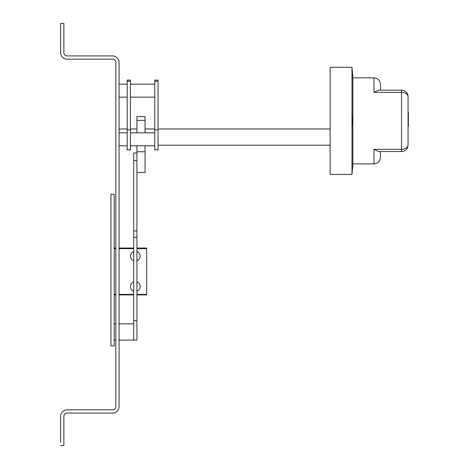 <?xml version="1.0" encoding="UTF-8"?>
<svg xmlns="http://www.w3.org/2000/svg" width="469" height="469" viewBox="0 0 469 469"><rect width="100%" height="100%" fill="white"/><g stroke="black" fill="none" stroke-linecap="round" stroke-linejoin="round"><path stroke-width="0.7" d="M352.201 123.007L352.313 123.007C352.67 124.273 352.788 122.89 352.676 118.868C352.325 117.608 352.201 118.985 352.313 123.007L352.489 123.851L352.166 123.851M352.248 123.752C352.547 125.768 352.747 124.801 352.846 120.855L352.735 118.124C352.43 116.119 352.237 117.033 352.155 120.855L352.483 124.901M352.401 118.03L352.325 117.443M352.553 118.124L352.483 116.98M408.048 96.684A6.496 6.496 0 0 0 401.552 90.189L401.552 92.387A6.496 4.297 180 0 1 408.048 96.684L408.048 145.032A6.496 4.297 180 0 1 401.552 149.33L401.552 92.387L373.957 92.387L373.957 77.836L352.852 77.836M351.996 174.433L351.996 67.284L330.123 67.284L330.123 174.433L351.996 174.433L352.852 164.689L352.852 77.022L351.996 67.284M133.683 281.98A4.872 4.872 0 0 0 133.683 291.161M136.93 291.161A4.872 4.872 0 0 0 136.93 281.98M133.683 251.56A4.872 4.872 0 0 0 133.683 260.741M136.93 260.741A4.872 4.872 0 0 0 136.93 251.56M136.93 152.988L133.683 152.988L133.683 340.084L136.93 340.084L136.93 145.806M145.05 120.357L136.93 120.357L136.93 116.605L145.05 116.605L145.05 132.815M352.7 75.333L352.119 68.697L352.7 75.333M136.93 128.975L130.435 128.975M154.788 128.975L145.05 128.975M127.187 128.975L119.073 128.975M67.12 55.917A3.248 3.248 0 0 1 63.872 52.675A3.248 3.248 0 0 0 67.12 55.917L112.578 55.917A6.496 6.496 0 0 1 119.073 62.412L119.073 406.588A6.496 6.496 0 0 1 112.578 413.083L67.12 413.083A3.248 3.248 0 0 0 63.872 416.325A3.248 3.248 0 0 1 67.12 413.083M63.872 52.675L63.872 23.45L60.63 23.45L60.63 52.675A6.496 6.496 0 0 0 67.12 59.164L112.578 59.164A3.248 3.248 0 0 1 115.825 62.412L115.825 406.588A3.248 3.248 0 0 1 112.578 409.836L67.12 409.836A6.496 6.496 0 0 0 60.63 416.325L60.63 442.302M63.872 416.325L63.872 445.55L60.63 445.55M60.63 419.573L60.63 416.325M130.435 149.916L127.187 149.916L127.187 80.105L130.435 80.105L130.435 149.916L127.187 149.916M130.435 149.863L127.187 149.863M158.035 80.105L158.035 149.916L154.788 149.916L154.788 80.105L158.035 80.105M158.035 149.863L154.788 149.863M330.123 128.975L158.035 128.975M330.123 145.208L158.035 145.208M145.05 145.806L145.05 172.469L136.93 172.469M136.93 120.357L136.93 132.815M114.202 345.893L114.202 194.295L110.954 194.295L110.954 345.893L114.202 345.893M114.202 248.037L115.825 248.037M136.93 248.64L146.668 248.64L146.668 248.037L136.93 248.037M133.683 248.037L119.073 248.037M146.668 248.64L146.668 294.895L136.93 294.895M133.683 294.895L119.073 294.895M115.825 294.251L114.202 294.251M114.202 248.64L115.825 248.64M133.683 248.64L119.073 248.64M115.825 294.895L114.202 294.895M146.668 294.38L136.93 294.38M133.683 294.38L119.073 294.38M115.825 294.38L114.202 294.38M380.447 151.528L380.447 157.385C380.066 161.33 377.897 163.493 373.957 163.88L373.957 149.33L378.553 151.528L401.552 151.528A6.496 6.496 0 0 0 408.048 145.032M373.957 77.836C377.897 78.223 380.066 80.387 380.447 84.332L380.447 90.189M401.552 90.189L378.553 90.189L373.957 92.387M408.048 112.501L408.37 112.501L408.37 118.645L408.048 118.645M408.37 118.645L408.37 126.36L408.048 126.36M352.325 124.432L352.401 123.851M352.676 118.868L352.166 118.03M373.957 149.33L401.552 149.33L401.552 151.528M133.683 230.988L136.93 230.988M130.435 81.207L127.187 81.207M130.435 129.866L127.187 129.866M158.035 81.207L154.788 81.207M158.035 129.866L154.788 129.866M145.05 151.774L136.93 151.774M133.683 320.661L136.93 320.661M133.683 237.332L136.93 237.332M133.683 160.633L136.93 160.633M373.957 163.88L352.852 163.88M114.202 340.084L115.825 340.084M119.073 340.084L133.683 340.084M154.788 145.824L145.05 145.824M136.93 145.824L130.435 145.824M154.788 97.147L130.435 97.147M154.788 145.806L130.435 145.806M127.187 97.147L119.073 97.147M127.187 145.806L119.073 145.806M127.187 132.815L119.073 132.815M127.187 84.162L119.073 84.162M154.788 132.815L130.435 132.815M154.788 84.162L130.435 84.162M114.202 323.85L115.825 323.85M119.073 323.85L133.683 323.85"/></g></svg>
